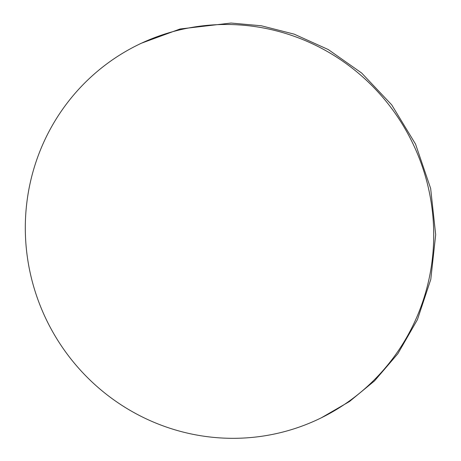 <?xml version="1.0" encoding="UTF-8"?>
<svg xmlns="http://www.w3.org/2000/svg" width="461" height="461" viewBox="0 0 461 461"><rect width="100%" height="100%" fill="white"/><g stroke="black" fill="none" stroke-linecap="round" stroke-linejoin="round"><path stroke-width="0.69" d="M321.426 417.758L349.49 401.514L374.493 380.919L397.843 353.72L417.418 319.663L430.787 279.389L435.685 234.695L430.649 188.445L415.54 144.097L391.723 104.872L361.672 73.04L328.272 49.552L294.17 34.149L261.347 25.781L231.059 23.05L180.101 28.985L141.147 43.305L137.603 45.051A207.784 203.318 63.7 0 1 176.834 30.599A207.784 203.318 63.7 0 1 420.346 161.102A207.784 203.318 63.7 0 1 321.426 417.758A207.784 203.318 63.7 0 1 282.195 432.211A207.784 203.318 63.7 0 1 38.684 301.707A207.784 203.318 63.7 0 1 137.603 45.051"/></g></svg>
